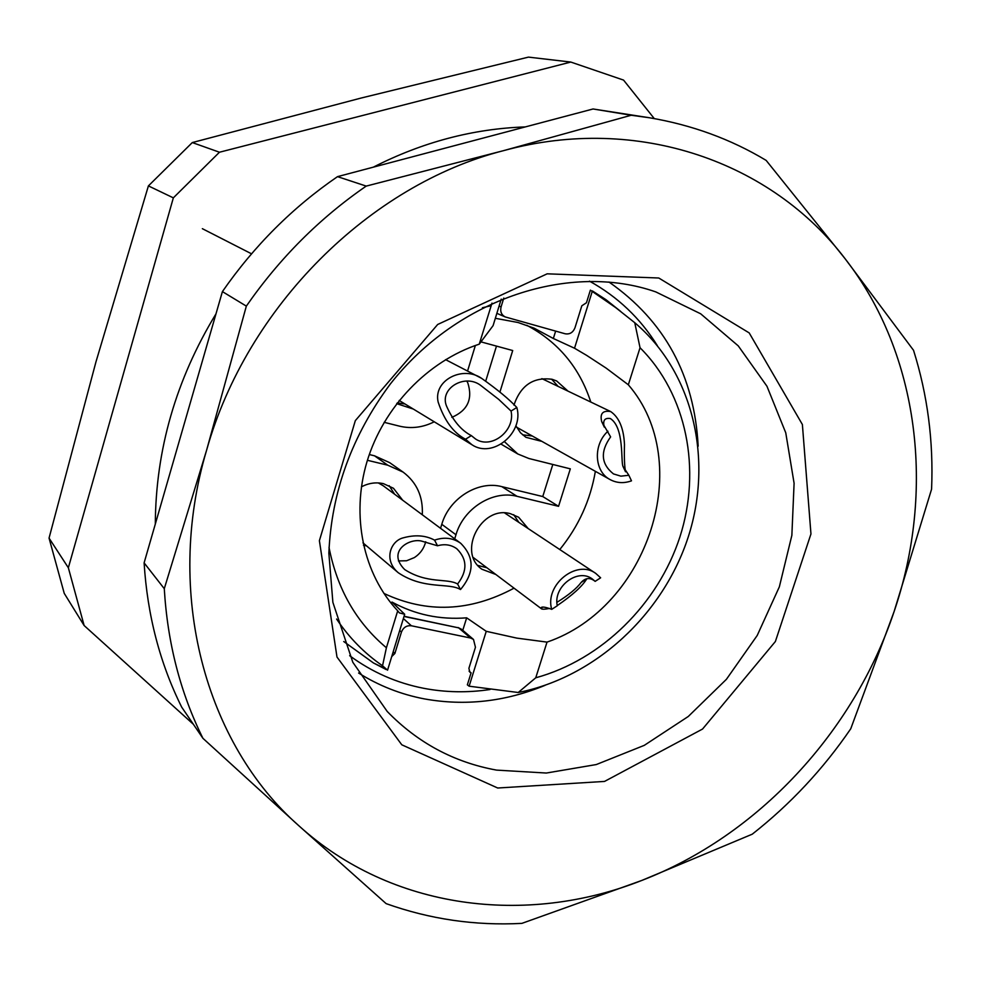 <?xml version="1.0" encoding="UTF-8"?>
<svg xmlns="http://www.w3.org/2000/svg" width="981" height="981" viewBox="0 0 981 981"><rect width="100%" height="100%" fill="white"/><g stroke="black" fill="none" stroke-linecap="round" stroke-linejoin="round"><path stroke-width="1.47" d="M570.807 62.061L528.452 57.119L361.094 98.051L192.301 142.564L219.462 152.227L570.807 62.061L623.56 80.099L654.266 118.578M49.05 538.103L68.351 567.766L84.133 625.535L64.243 593.37L49.05 538.103L95.966 361.854L148.401 185.899L192.301 142.564M68.351 567.766L173.343 197.855L219.462 152.227M84.133 625.535L193.38 724.297M173.343 197.855L148.401 185.899M246.341 306.121C279.597 258.224 319.561 218.223 366.22 186.096L503.927 150.547L631.2 115.255L649.373 117.745C691.887 124.918 730.808 139.143 766.149 160.394L845.107 258.739L913.532 350.291C927.572 395 933.593 441.291 931.582 489.176L894.083 611.629C935.261 491.273 919.7 354.546 845.107 258.739C772.072 162.429 638.337 113.919 503.927 150.547C369.702 184.722 246.844 306.538 206.599 450.205C163.937 593.603 205.642 743.868 298.911 825.806C391.419 909.706 526.221 926.101 641.758 880.46C757.97 835.653 853.629 732.415 894.083 611.629L850.735 728.797C823.157 769.141 790.33 804.261 752.255 834.181L641.758 880.46L521.867 923.379C475.172 925.843 429.923 919.246 386.122 903.624L298.911 825.806L202.932 738.325L181.693 707.142C159.903 663.303 147.371 615.21 144.109 562.873L164.281 588.698L206.599 450.205L246.341 306.121L222.405 291.602L144.109 562.873M202.932 738.325C180.43 692.966 167.543 643.095 164.281 588.698M631.2 115.255L593.064 108.977L337.513 176.641L366.22 186.096M337.513 176.641C292.657 207.396 254.287 245.716 222.405 291.602M649.373 117.745L593.064 108.977M251.516 253.809L202.356 228.683M473.492 639.44L470.573 638.018L458.642 627.865L461.524 629.262L473.492 639.44L475.454 647.264L468.906 668.306L469.813 672.132L471.101 672.831L467.348 684.836L469.126 686.197L486.245 631.31L466.662 617.834L462.774 630.329M403.375 618.557L411.358 625.768L470.573 638.018M411.358 625.768C406.661 625.302 403.35 627.399 401.437 632.083L399.721 630.489M393.173 651.85L394.877 653.481L401.437 632.083M394.877 653.481L391.726 656.571M503.78 298.065L501.07 306.93C500.028 311.541 501.389 314.864 505.166 316.912L565.179 333.785C569.753 334.533 573.014 332.534 574.976 327.777L581.819 305.802L586.454 302.749L590.378 290.143L615.651 307.58L634.756 322.712L640.041 347.74L628.331 384.785C695.713 462.676 648.282 607.644 547.018 642.114L516.754 638.104L486.245 631.31M471.101 672.831L469.09 671.188M389.163 485.681L394.595 494.203M361.425 486.834C368.648 483.057 375.981 482.002 383.448 483.658L393.467 488.268L402.7 500.224M366.551 545.877L363.46 545.228M513.688 514.694L518.618 522.002M486.441 567.643L477.919 565.448M495.344 574.302L481.941 569.25C456.962 552.548 481.242 505.092 510.439 513.701L518.618 517.22L527.852 528.158M551.58 379.156L557.76 385.962M531.665 435.944L522.554 434.791M513.934 405.104C520.715 385.312 533.48 376.716 552.229 379.328L556.668 380.971L567.509 390.683M541.12 441.205L525.939 437.318L520.506 432.793L515.859 425.766M404.981 403.988L397.28 402.897M413.283 409.04L396.692 403.657M455.969 534.755L441.781 524.308C449.212 498.238 478.139 480.261 501.867 486.65L517.048 496.325C492.977 489.875 463.572 508.219 455.969 534.755L454.718 538.827M504.565 441.769L517.784 453.97L501.119 444.16M517.784 453.97L528.833 458.483L570.317 468.844L558.557 506.319L542.763 496.545L552.806 464.467M384.16 422.32L399.549 426.171C411.358 428.942 422.921 427.483 434.24 421.793M374.521 455.809L389.653 462.64L403.117 472.106L387.753 465.19L374.521 455.809L369.297 454.546M422.296 514.767C423.203 496.693 416.815 482.468 403.117 472.106M367.421 460.297L387.753 465.19M501.867 486.65L542.763 496.545M517.048 496.325L558.557 506.319M496.472 346.109L485.828 380.775M480.764 341.817L512.707 350.536L499.967 391.922M441.781 524.308L440.555 528.318M475.368 345.484L467.557 371.051M547.018 642.114L535.749 677.797L518.213 692.5L469.126 686.197M329.015 547.361C337.157 589.005 356.299 622.481 386.404 647.754L382.541 665.768L387.556 670.182L404.687 614.253L399.365 612.904L397.71 610.807C363.35 574.29 350.744 515.981 367.041 461.511C383.448 407.103 427.741 361.033 479.243 344.159L493.087 325.643L501.217 299.107M386.404 647.754L397.71 610.807M479.243 344.159L491.984 303.117M555.638 331.112L553.345 338.494L574.523 348.23L586.626 355.367L606.172 368.133L628.331 384.785M574.523 348.23L592.389 290.928L605.988 299.696L620.814 311.529M466.662 617.834C439.929 619.918 415.037 614.658 391.971 602.052L404.687 614.253M526.736 325.263C558.152 341.952 579.501 367.495 590.758 401.928M595.357 471.383C590.39 500.322 578.545 526.356 559.832 549.483M513.921 588.22C470.009 611.764 426.661 613.493 383.89 593.407M535.749 677.797C601.647 659.772 658.104 604.075 679.956 536.779C701.587 469.47 686.859 394.387 640.041 347.74M634.756 322.712C693.236 372.204 713.334 459.316 688.27 536.889C663.095 614.486 595.209 677.356 518.213 692.5M490.99 305.741L482.431 307.74M382.541 665.768C364.503 653.346 349.187 637.773 336.593 619.036M386.109 669.52L373.418 662.935L343.742 641.525M553.345 338.494L534.105 328.169L518.103 322.516L495.344 318.298M465.521 439.23L471.346 435.625L475.613 439.034C491.542 449.641 515.503 430.634 511.052 411.051L516.828 407.483C524.197 432.756 492.842 458.912 471.935 444.736L465.521 439.23C453.43 432.891 444.307 420.506 438.151 402.063C433.087 380.297 462.897 365.226 481.61 378.347L445.607 359.647M516.828 407.483C509.262 399.341 497.526 389.641 481.61 378.347M466.772 381.045L467.802 382.884C472.952 399.034 467.63 410.536 451.824 417.366M511.052 411.051L498.691 399.365L480.567 385.3C464.565 373.295 439.23 388.586 446.539 406.097C452.964 420.555 461.229 430.389 471.346 435.625M541.88 378.629L610.685 411.566C602.788 410.242 599.783 413.577 601.684 421.56L610.623 436.888C600.065 451.665 601.01 464.001 613.481 473.921L620.899 476.153L628.858 475.282L631.494 480.837C623.916 483.547 616.804 483.13 610.145 479.611C594.204 471.554 592.867 444.736 607.938 431.223M610.145 479.611L516.558 427.189M623.045 466.551L625.547 471.8C624.48 466.343 624.124 457.269 624.48 444.565C623.732 428.39 619.134 417.391 610.685 411.566M628.858 475.282L623.033 466.466C620.642 461.904 624.529 427.655 610.354 418.544C604.639 417.673 602.616 420.493 604.259 427.005L604.308 427.152M551.714 609.36C544.48 585.032 576.57 558.962 595.737 573.395L600.642 577.809L595.148 581.365L592.23 578.913C577.662 567.827 552.928 586.748 557.282 605.768L551.714 609.36C544.614 606.687 541.009 606.356 540.887 608.355L473.296 557.527M504.7 512.989L595.737 573.395M541.095 608.563C541.819 609.446 544.676 609.409 549.679 608.428M557.245 605.584C572.499 595.16 582.358 586.233 586.822 578.778L586.908 578.692M556.938 602.334C568.624 595.062 576.705 588.428 581.157 582.42C585.559 577.674 590.219 577.319 595.148 581.365M378.286 482.922L383.142 485.705L460.69 543.266C474.608 557.233 474.546 572.659 460.506 589.544L457.6 584.014C467.569 570.905 467.312 559.158 456.815 548.771C451.162 544.725 444.724 543.732 437.526 545.779L434.558 540.139C444.246 536.815 452.952 537.858 460.69 543.266M434.558 540.139C425.447 535.209 414.705 534.522 402.333 538.091C390.364 541.757 383.424 560.323 398.335 572.781C423.988 590.01 448.881 582.371 460.506 589.544M425.705 541.757C423.988 548.477 420.224 553.75 414.374 557.576L406.563 560.764L398.409 560.924M437.526 545.779L422.088 541.242C410.168 537.514 386.171 551.028 404.699 569.581C427.483 584.173 447.348 577.932 457.6 584.014M497.71 788.013L401.793 744.8L336.986 657.037L319.389 540.678L355.33 420.641L437.673 324.478L547.177 273.822L658.766 278.003L749.202 332.915L802.384 424.515L810.956 533.958L775.382 641.513L702.555 729.042L604.517 781.428L497.71 788.013M349.653 655.688C371.971 672.144 396.655 683.021 423.743 688.306C445.582 692.476 467.679 692.868 490.059 689.508M657.319 345.606C640.323 318.261 617.699 296.777 589.471 281.142M545.019 685.351C505.289 701.734 465.019 706.234 424.209 698.864C400.751 694.352 378.874 685.744 358.605 673.027M608.956 282.013C664.726 320.983 694.45 375.698 698.165 446.171M496.545 770.11L546.307 773.04L596.289 764.555L644.284 745.352L688.27 716.486L726.418 679.306L757.209 635.48L779.355 586.822L791.863 535.356L794.095 483.265L785.756 432.805L766.958 386.244L738.252 345.876L700.679 313.797L655.811 291.909C571.077 262.234 458.507 297.304 390.364 383.951C351.946 435.613 331.443 492.021 328.856 553.198L332.878 602.359L352.829 662.298L387.201 711.446C417.71 742.838 454.166 762.396 496.545 770.11M404.074 616.264L458.642 627.865L404.013 616.46M499.071 306.097L501.07 306.93M461.524 629.262L458.078 627.533M496.864 313.331L505.166 316.912M615.577 307.507L605.988 299.696M384.356 668.282L373.418 662.935M471.935 444.736L399.193 400.456M601.696 421.609L604.259 427.005M586.822 578.778L581.157 582.42M542.812 607.104L540.887 608.355M398.323 572.781L362.945 542.836M525.301 126.917C473.05 128.719 422.37 142.147 373.258 167.187M215.979 313.846C175.979 379.733 155.746 449.825 155.305 524.112"/></g></svg>
